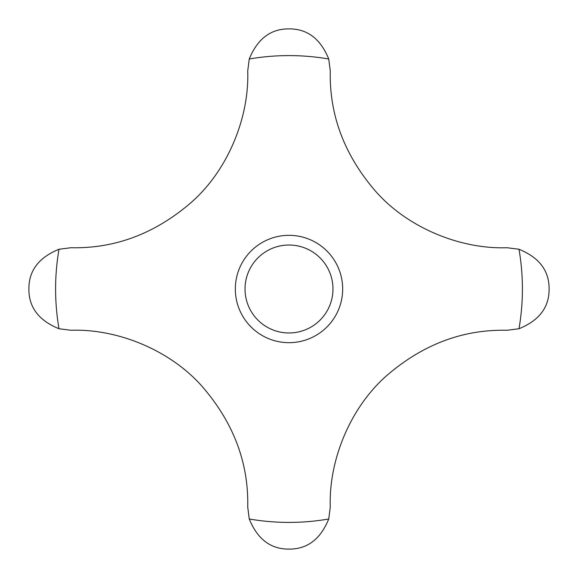 <?xml version="1.0" encoding="UTF-8"?>
<svg xmlns="http://www.w3.org/2000/svg" width="578" height="578" viewBox="0 0 578 578"><rect width="100%" height="100%" fill="white"/><g stroke="black" fill="none" stroke-linecap="round" stroke-linejoin="round"><path stroke-width="0.87" d="M342.675 289A53.675 53.675 0 0 1 289 342.675A53.675 53.675 0 0 1 235.325 289A53.675 53.675 0 0 1 289 235.325A53.675 53.675 0 0 1 342.675 289M59.007 328.745L70.986 330.276C117.406 328.622 170.293 350.087 202.365 386.682C233.599 422.836 248.721 462.949 247.724 507.014L249.255 518.993C257.506 539.223 270.757 549.259 289 549.1C307.243 549.259 320.494 539.223 328.745 518.993L330.276 507.014C328.622 460.594 350.087 407.707 386.682 375.635C422.836 344.401 462.949 329.279 507.014 330.276L518.993 328.745C539.223 320.494 549.259 307.243 549.1 289C549.259 270.757 539.223 257.506 518.993 249.255L507.014 247.724C460.594 249.378 407.707 227.913 375.635 191.318C344.401 155.164 329.279 115.051 330.276 70.986L328.745 59.007C320.494 38.777 307.243 28.741 289 28.9C270.757 28.741 257.506 38.777 249.255 59.007L247.724 70.986C249.378 117.406 227.913 170.293 191.318 202.365C155.164 233.599 115.051 248.721 70.986 247.724L59.007 249.255C38.777 257.506 28.741 270.757 28.9 289C28.741 307.243 38.777 320.494 59.007 328.745A233.404 233.404 0 0 1 59.007 249.255M245.029 289A43.971 43.971 0 0 0 289 332.971A43.971 43.971 0 0 0 332.971 289A43.971 43.971 0 0 0 289 245.029A43.971 43.971 0 0 0 245.029 289M249.255 518.993A233.404 233.404 0 0 0 328.745 518.993M518.993 328.745A233.404 233.404 0 0 0 518.993 249.255M328.745 59.007A233.404 233.404 0 0 0 249.255 59.007"/></g></svg>

